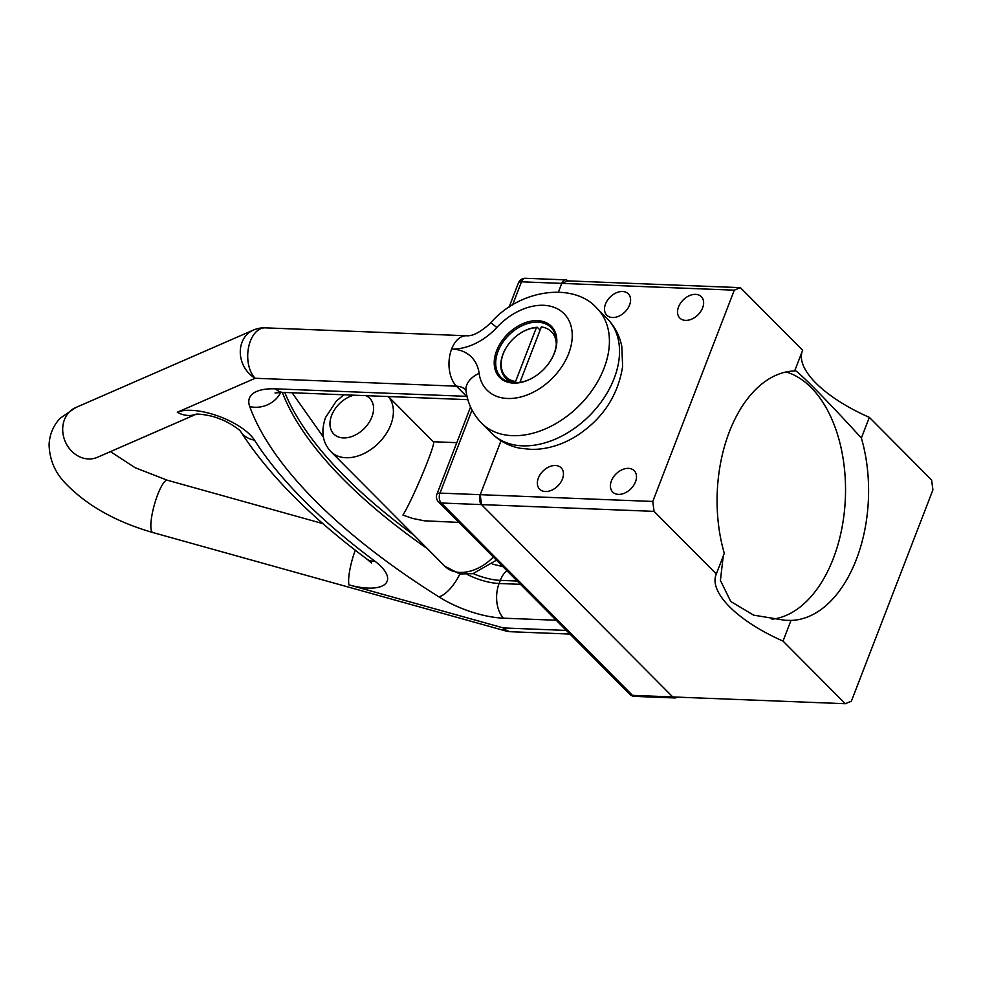 <?xml version="1.0" encoding="UTF-8"?>
<svg xmlns="http://www.w3.org/2000/svg" width="982" height="982" viewBox="0 0 982 982"><rect width="100%" height="100%" fill="white"/><g stroke="black" fill="none" stroke-linecap="round" stroke-linejoin="round"><path stroke-width="1.47" d="M567.841 280.877L561.765 283.393L734.303 290.169L740.379 287.652L567.841 280.877A7.23 4.382 -87.8 0 0 565.73 279.858L525.468 278.287A7.23 7.23 0 0 0 518.435 282.914A7.23 2.823 21.1 0 1 521.503 281.809A7.23 4.382 -87.8 0 1 525.468 278.287M734.303 290.169L652.772 501.458L480.235 494.683L481.511 504.601L654.049 511.364L716.32 573.991L724.299 553.32A124.812 75.639 -87.8 0 1 794.671 370.95L802.65 350.279L740.379 287.652M802.147 351.568A97.684 38.138 -158.9 0 0 869.352 417.375L861.374 438.046A124.812 75.639 -87.8 0 1 791.001 620.415L783.022 641.086L845.293 703.713L632.494 695.366A7.23 5.02 135.2 0 1 629.769 694.249A7.23 7.23 0 0 0 634.618 696.385A7.23 4.382 -87.8 0 1 632.494 695.366L441.262 503.017A7.23 4.382 -87.8 0 1 439.973 493.111A7.23 2.823 -158.9 0 0 436.904 494.204A7.23 7.23 0 0 0 438.524 501.9A7.23 5.02 -44.8 0 0 441.262 503.017L481.511 504.601L672.756 696.95A7.23 4.382 -87.8 0 0 674.867 697.957L634.618 696.385M845.293 703.713L851.369 701.197L932.9 489.908L931.623 480.002L869.352 417.375M654.049 511.364L652.772 501.458M783.022 641.086A97.684 38.138 21.1 0 1 716.05 574.63A97.684 38.138 21.1 0 1 716.32 573.991M605.501 304.039A15.147 10.495 135.2 0 1 616.193 292.857A15.147 10.495 135.2 0 1 628.296 293.827A15.147 10.495 135.2 0 1 624.945 311.957A15.147 10.495 135.2 0 1 606.802 315.197A15.147 10.495 135.2 0 1 605.501 304.039M538.357 478.038A15.147 10.495 135.2 0 1 549.048 466.867A15.147 10.495 135.2 0 1 561.152 467.825A15.147 10.495 135.2 0 1 557.813 485.955A15.147 10.495 135.2 0 1 539.658 489.196A15.147 10.495 135.2 0 1 538.357 478.038M678.55 306.9A15.147 10.495 135.2 0 1 689.229 295.729A15.147 10.495 135.2 0 1 701.332 296.687A15.147 10.495 135.2 0 1 697.993 314.817A15.147 10.495 135.2 0 1 679.839 318.058A15.147 10.495 135.2 0 1 678.55 306.9M611.405 480.91A15.147 10.495 135.2 0 1 622.085 469.727A15.147 10.495 135.2 0 1 634.188 470.697A15.147 10.495 135.2 0 1 630.849 488.827A15.147 10.495 135.2 0 1 612.707 492.056A15.147 10.495 135.2 0 1 611.405 480.91M723.268 555.984L720.407 580.411L730.755 601.487L753.599 615.137L784.986 620.28L791.001 620.415M861.374 438.046C826.132 399.244 793.088 366.004 794.671 370.95M772.061 619.225A124.812 75.639 92.2 0 0 833.276 558.586A124.812 75.639 92.2 0 0 786.165 371.969M512.579 304.972L521.503 281.809L561.765 283.393L558.427 292.047L561.765 283.393A7.23 4.382 -87.8 0 1 565.73 279.858M672.756 696.95L481.511 504.601A7.23 4.382 -87.8 0 1 480.235 494.683L501.029 440.783L480.235 494.683L439.973 493.111L472.023 410.046M677.064 697.11A7.23 4.382 -87.8 0 1 674.867 697.957M458.901 522.399L424.347 520.804L412.612 518.447L402.939 515.084C413.262 498.353 436.536 442.354 433.393 441.826L388.369 396.532M535.62 376.045A35.278 24.44 135.2 0 1 501.053 377.321A35.278 24.44 135.2 0 1 502.477 342.841A35.278 24.44 135.2 0 1 537.755 322.157A35.278 24.44 135.2 0 1 551.086 327.583A35.278 24.44 135.2 0 1 549.613 362.137M537.571 320.66A36.359 25.201 -44.8 0 0 494.228 361.818A36.359 25.201 -44.8 0 0 535.497 376.131A36.359 25.201 -44.8 0 0 549.699 362.014A36.359 25.201 -44.8 0 0 537.571 320.66M508.676 381.126A35.278 24.44 -44.8 0 0 508.872 381.875M555.591 335.414A35.278 24.44 -44.8 0 0 554.855 335.218M515.746 382.759L515.587 381.495A31.473 21.813 135.2 0 1 507.35 345.91A31.473 21.813 135.2 0 1 519.638 333.684A31.473 21.813 135.2 0 1 536.368 327.657L537.277 327.276A32.566 22.561 -44.8 0 0 519.895 333.512A32.566 22.561 -44.8 0 0 519.76 333.598M507.264 346.032A32.566 22.561 -44.8 0 0 507.178 346.167A32.566 22.561 -44.8 0 0 505.742 378.18A32.566 22.561 -44.8 0 0 514.396 382.747M537.277 327.276L540.088 330.112M515.587 381.495L536.368 327.657M556.315 344.498A32.566 22.561 -44.8 0 0 551.368 331.707A32.566 22.561 -44.8 0 0 541.327 326.908L519.908 382.403M496.462 560.182L472.882 573.684L459.699 573.954L444.92 566.295A39.796 27.582 -44.8 0 0 493.332 557.027M444.92 566.295L330.909 451.622A39.796 27.582 -44.8 0 0 377.849 443.827A39.796 27.582 -44.8 0 0 388.295 396.532M353.753 395.181A25.323 17.553 -44.8 0 0 331.646 415.374A25.323 17.553 -44.8 0 0 341.38 437.727A25.323 17.553 -44.8 0 0 369.797 421.315A25.323 17.553 -44.8 0 0 365.807 395.648M479.118 373.332A52.463 36.359 -44.8 0 0 451.646 348.991A52.463 36.359 -44.8 0 0 496.794 327.509A54.268 37.611 135.2 0 1 566.945 317.174A54.268 37.611 135.2 0 1 539.327 388.774A54.268 37.611 135.2 0 1 479.118 373.332A27.128 17.308 -7.6 0 0 466.008 390.799L465.763 389.744M520.472 584.327L499.089 583.492L500.292 580.374L517.207 581.037M280.791 392.358A25.323 22.07 160 0 1 249.71 406.56A489.711 191.232 -158.9 0 0 438.979 596.921A25.323 10.397 -57.9 0 0 459.834 573.979M427.526 548.803A464.388 181.339 21.1 0 1 282.337 392.383M467.874 399.662L282.951 392.395A25.323 15.344 -87.8 0 1 275.549 388.847A61.498 24.022 -158.9 0 0 249.71 406.56M438.979 596.921A61.498 24.022 -158.9 0 0 503.57 618.181A25.323 15.344 -87.8 0 1 499.089 583.492A36.174 14.129 21.1 0 1 467.199 574.421M467.15 396.9A25.323 15.344 -87.8 0 1 466.56 396.347L275.549 388.847M503.57 618.181L556.18 620.243M467.015 396.36A25.323 17.553 -44.8 0 0 466.56 396.347L456.446 386.172A27.128 16.436 -87.8 0 1 451.646 348.991A27.128 16.436 -87.8 0 1 466.499 335.758C472.698 336.323 480.763 332.039 490.693 322.931A27.128 1.142 42.8 0 1 496.794 327.509M607.146 318.549A81.396 56.416 135.2 0 1 589.2 415.938A81.396 56.416 135.2 0 1 491.7 433.332C499.593 441.102 509.044 446.086 520.067 448.258L532.06 449.449C548.054 449.302 563.361 444.478 577.968 434.977C603.058 418.234 617.936 395.451 622.625 366.617L621.802 346.388C619.605 335.599 614.732 326.319 607.146 318.549L597.031 308.373A81.396 56.416 -44.8 0 1 579.085 405.762A81.396 56.416 -44.8 0 1 481.585 423.156L491.7 433.332M506.884 570.665A25.323 15.344 92.2 0 0 500.292 580.374A36.174 14.129 -158.9 0 1 473.25 573.598M284.792 392.469A464.388 181.339 -158.9 0 0 413.962 535.165M566.295 630.419L503.422 627.952L348.929 584.867A45.221 17.664 -158.9 0 0 385.214 584.045A45.221 17.664 -158.9 0 0 374.67 561.017A514.261 200.819 21.1 0 1 254.473 440.12A45.221 17.664 -158.9 0 0 218.225 416.086A45.221 17.664 -158.9 0 0 177.3 412.244L255.173 378.266L456.446 386.172A25.323 17.553 135.2 0 1 465.812 389.866M511.352 631.757A27.128 27.128 0 0 1 505.129 630.788A27.128 6.002 105.6 0 1 503.422 627.952A27.128 16.436 92.2 0 0 511.352 631.757L569.916 634.065M505.129 630.788L152.848 532.539A27.128 6.002 -74.4 0 1 151.142 529.703A27.128 6.002 -74.4 0 1 157.758 494.462A27.128 6.002 -74.4 0 1 167.431 480.259L322.931 523.639M355.312 550.251A27.128 6.002 105.6 0 0 348.929 584.867M265.238 327.853A27.128 16.436 92.2 0 0 248.544 347.468A27.128 16.436 92.2 0 0 255.173 378.266A27.128 23.237 66.4 0 1 240.295 353.078A27.128 23.237 66.4 0 1 253.319 330.099A27.128 27.128 0 0 1 265.238 327.853L466.499 335.758M253.319 330.099L75.737 407.555A27.128 23.237 66.4 0 0 62.713 430.546A27.128 23.237 66.4 0 0 77.59 455.734A27.128 23.237 66.4 0 0 97.439 457.293L196.265 414.183M177.3 412.244A27.128 23.237 66.4 0 0 196.167 414.195M240.627 431.479A27.128 22.083 -32.5 0 0 254.473 440.12M374.67 561.017A27.128 14.521 126.7 0 1 367.452 559.47L371.417 563.03M438.524 501.9L629.769 694.249M518.435 282.914L509.057 307.219M470.55 407.002L436.904 494.204M433.32 441.753L456.79 442.673M343.921 394.789L336.31 401.098L325.496 417.571C320.77 431.479 322.575 442.833 330.909 451.622M282.951 392.395L275.034 392.972M492.301 564.049L502.882 566.639M292.071 392.763L323.385 437.1M490.693 322.931C519.994 288.708 574.347 282.079 597.031 308.373M466.008 390.799C467.702 403.381 472.894 414.171 481.585 423.156M367.452 559.47C310.729 517.256 268.43 474.564 240.565 431.38L240.651 431.503C239.51 429.343 226.535 420.848 219.784 418.97C211.609 414.981 195.897 413.532 195.909 414.244M75.737 407.555L60.148 418.283C53.212 425.709 49.53 434.535 49.1 444.736C49.517 459.429 54.832 472.146 65.033 482.862C86.33 505.227 115.606 521.786 152.848 532.539M110.45 451.622L135.123 467.714L167.431 480.259M555.787 336.163L551.368 331.707M509.609 382.072L505.742 378.18"/></g></svg>
